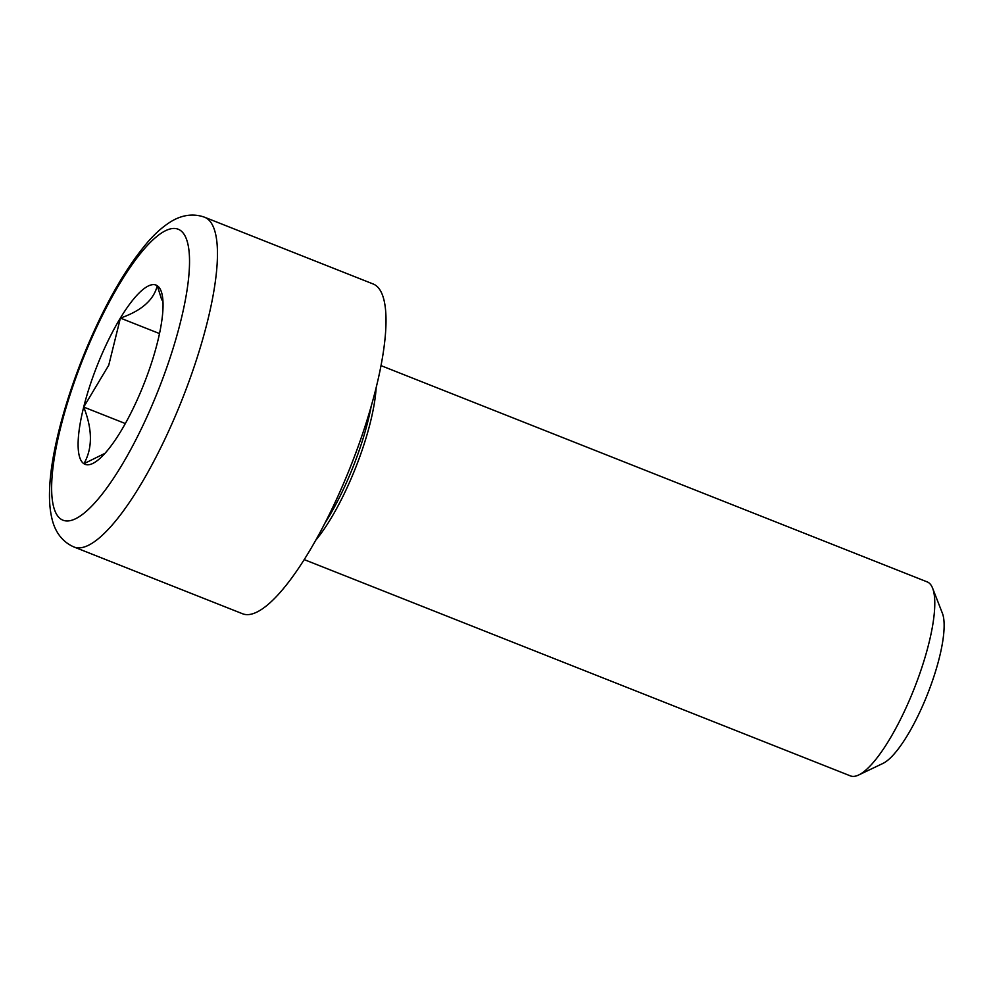 <?xml version="1.0" encoding="UTF-8"?>
<svg xmlns="http://www.w3.org/2000/svg" width="992" height="992" viewBox="0 0 992 992"><rect width="100%" height="100%" fill="white"/><g stroke="black" fill="none" stroke-linecap="round" stroke-linejoin="round"><path stroke-width="1.49" d="M104.991 453.332L83.923 463.698C92.628 448.359 92.566 429.474 83.712 407.067L108.736 365.242L120.392 318.085C141.422 310.818 153.723 300.03 157.269 285.733L161.783 299.956M99.163 360.691A96.385 25.11 -68.4 0 0 78.108 445.234A96.385 25.11 -68.4 0 0 100.118 458.267A96.385 25.11 -68.4 0 0 142.005 388.728A96.385 25.11 -68.4 0 0 162.862 299.795A96.385 25.11 -68.4 0 0 99.163 360.691M381.015 365.626L927.222 581.907A104.321 27.181 111.6 0 1 932.616 588.206L942.4 613.279A83.849 21.849 111.6 0 1 925.821 698.368A83.849 21.849 111.6 0 1 882.954 763.418L858.663 775A104.321 27.181 111.6 0 1 850.417 775.893L304.209 559.612M932.616 588.206A104.321 27.181 111.6 0 1 911.995 694.078A104.321 27.181 111.6 0 1 858.663 775M347.274 474.66A177.345 46.202 111.6 0 1 242.581 613.763L74.028 547.014A177.345 46.202 111.6 0 0 178.721 407.923A177.345 46.202 111.6 0 0 204.6 217.236L373.166 283.985A177.345 46.202 111.6 0 1 347.274 474.66M125.327 423.547L83.712 407.067M159.501 333.572L120.392 318.085M371.194 406.274A104.854 27.317 111.6 0 1 351.019 471.981A104.854 27.317 111.6 0 1 324.868 523.268M315.754 540.231A104.321 27.181 -68.4 0 0 353.524 472.936A104.321 27.181 -68.4 0 0 376.154 387.661M155.347 397.47A156.476 40.759 111.6 0 1 61.033 519.188A156.476 40.759 111.6 0 1 85.82 351.949A156.476 40.759 111.6 0 1 180.135 230.231A156.476 40.759 111.6 0 1 155.347 397.47M204.6 217.236C190.117 212.015 177.494 217.273 169.669 222.431C162.204 227.23 154.814 233.876 147.51 242.358C125.376 268.497 104.631 304.842 85.25 351.416C63.24 405.021 50.542 456.717 49.6 489.688C49.141 500.762 49.96 510.57 52.068 519.114C54.225 528.327 59.842 540.888 74.028 547.014"/></g></svg>
